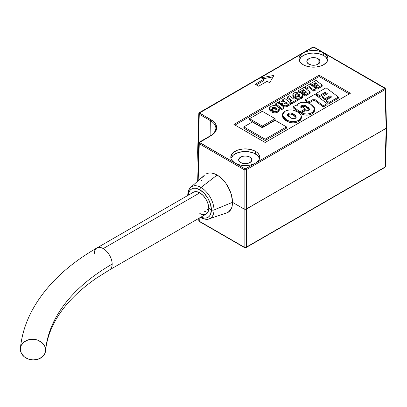 <?xml version="1.0" encoding="UTF-8"?>
<svg xmlns="http://www.w3.org/2000/svg" width="407" height="407" viewBox="0 0 407 407"><rect width="100%" height="100%" fill="white"/><g stroke="black" fill="none" stroke-linecap="round" stroke-linejoin="round"><path stroke-width="0.61" d="M312.317 47.675A0.804 0.463 60 0 1 312.479 47.314A0.804 0.463 60 0 1 312.881 47.354L313.451 47.075L314.021 47.354L323.677 52.915L323.677 55.535A14.464 8.349 0 0 0 308.984 53.5A14.464 8.349 0 0 0 299.165 60.129M259.549 158.542A14.464 8.349 0 0 0 255.494 153.953L255.494 151.328L250.9 149.537L245.477 148.881L242.704 149.013L237.535 150.173L233.506 152.371L232.112 153.76L230.815 156.868L230.962 158.476L231.644 160.032L234.468 162.785A14.464 8.349 180 0 1 230.805 157.229A14.464 8.349 180 0 1 239.733 149.517A14.464 8.349 180 0 1 255.494 151.328A14.464 8.349 180 0 1 259.732 157.229A14.464 8.349 180 0 1 256.069 162.785L254.889 163.466A14.464 8.349 180 0 1 235.648 163.466L240.12 165.033L245.268 165.583L250.412 165.033L254.889 163.466L245.268 168.829L245.268 169.933L246.403 169.663A0.804 0.463 -120 0 0 245.833 168.691L244.699 168.691L199.608 142.47A0.804 0.656 180 0 0 198.809 143.106L199.277 143.768A0.804 0.463 -60 0 1 199.847 142.796L199.847 142.14L213.36 134.03L215.181 132.061L216.305 129.925L216.682 127.706L216.305 125.488L215.181 123.352L213.36 121.383L199.608 112.943A0.804 0.656 180 0 0 198.809 113.584L199.277 114.245A0.804 0.463 -60 0 1 199.847 113.273L199.847 112.617L303.831 52.584A14.464 8.349 180 0 1 323.072 52.584L318.6 51.012L313.451 50.468L308.303 51.012L303.831 52.584L312.881 47.354L314.021 47.354L384.676 88.339A0.804 0.656 0 0 1 385.48 88.98L384.844 87.973A0.804 0.463 120 0 0 384.442 88.014L384.442 88.67L256.069 162.785L258.857 160.088L259.727 156.99L258.547 153.922L257.234 152.544L255.494 151.328L255.494 153.953A14.464 8.349 0 0 0 240.802 151.913A14.464 8.349 0 0 0 230.983 158.542M303.225 64.723A14.464 8.349 180 0 1 298.987 58.817A14.464 8.349 180 0 1 302.65 53.266L301.032 54.533L299.17 57.484L298.992 59.061L300.168 62.123L303.225 64.723L305.372 65.746L310.475 66.992L313.242 67.165L316.015 67.038L321.179 65.878L323.377 64.891L326.607 62.291L327.9 59.178L327.752 57.575L327.075 56.013L324.252 53.266A14.464 8.349 180 0 1 327.915 58.817A14.464 8.349 180 0 1 318.986 66.534A14.464 8.349 180 0 1 303.225 64.723M204.685 174.974L190.802 187.306A18.361 10.602 60 0 1 200.997 187.479L217.129 175.061C213.039 172.675 209.325 172.329 205.988 174.023L208.389 173.123L211.121 172.995L214.072 173.652L217.129 175.061L220.182 177.177L223.102 179.909L225.778 183.16L230.016 190.69L231.41 194.678L232.244 198.611L232.483 202.335L213.98 209.966L211.971 210.078L208.76 208.323L208.079 203.978L206.14 199.506L203.235 195.589L199.812 192.826A12.658 7.306 60 0 1 208.76 208.323A12.658 7.306 60 0 1 206.14 214.118A12.658 7.306 60 0 1 199.812 213.492L201.557 214.301M187.647 195.569A2.01 1.16 180 0 1 188.019 194.978A18.361 10.602 60 0 1 190.802 187.306C189.158 188.187 188.105 190.969 187.642 195.65M327.737 60.129A14.464 8.349 0 0 0 323.677 55.535L323.677 52.915L384.442 88.014A0.804 0.463 -60 0 1 384.844 87.973A0.804 0.463 -60 0 1 385.007 88.329L385.48 88.98L385.007 89.642L386.177 128.363L385.007 89.642L246.403 169.663L246.403 209.061L386.177 128.363L386.65 127.691L386.177 127.05L386.65 127.706L386.177 128.363L245.884 209.264L244.129 209.061L232.483 202.335L231.41 194.678L228.113 186.803C224.883 181.313 221.22 177.401 217.129 175.061L200.997 187.479A18.361 10.602 60 0 1 213.98 209.966L212.647 210.18L211.391 209.844L210.511 204.217L208.002 198.428L204.243 193.361L199.812 189.784A16.377 9.458 60 0 1 211.391 209.844A2.01 1.16 0 0 0 213.98 209.966A18.361 10.602 -120 0 0 200.997 187.479A2.01 1.16 120 0 0 199.812 189.784L195.38 188.243L193.376 188.324L191.621 188.975L190.181 190.171L189.113 191.865L188.283 195.197A16.377 9.458 60 0 1 199.812 189.784A2.01 1.16 -60 0 1 200.997 187.479A18.361 10.602 -120 0 0 190.847 187.266M308.76 64.148A6.629 3.826 180 0 1 306.822 61.442A6.629 3.826 180 0 1 310.912 57.906A6.629 3.826 180 0 1 318.137 58.735L318.137 64.148L318.137 58.735A6.629 3.826 180 0 1 320.08 61.442A6.629 3.826 180 0 1 315.99 64.978A6.629 3.826 180 0 1 308.76 64.148L306.949 62.19L306.949 60.694L308.76 58.735L310.912 57.906L313.451 57.616L315.99 57.906L318.137 58.735L319.953 60.694L319.576 62.907L317.134 64.627L314.743 65.196L312.159 65.196L308.76 64.148M240.578 162.561A6.629 3.826 180 0 1 238.639 159.854A6.629 3.826 180 0 1 242.73 156.319A6.629 3.826 180 0 1 249.954 157.148L249.954 162.561L249.954 157.148A6.629 3.826 180 0 1 251.897 159.854A6.629 3.826 180 0 1 247.802 163.39A6.629 3.826 180 0 1 240.578 162.561L238.767 160.602L238.767 159.106L240.578 157.148L242.73 156.319L245.268 156.029L247.802 156.319L249.954 157.148L251.77 159.106L251.394 161.32L248.952 163.039L246.561 163.609L243.976 163.609L240.578 162.561M263.736 79.319L255.209 84.239L258.618 86.208L267.145 81.288L269.699 82.763L273.962 75.381L261.177 77.844L263.736 79.319L263.736 80.632L256.349 84.895L263.736 80.632L263.736 79.319L261.177 77.844L273.962 75.381L269.699 82.763L267.145 81.288L258.618 86.208L255.209 84.239L263.736 79.319M233.903 124.425L265.155 142.47L350.381 93.264L319.134 75.219L233.903 124.425L319.134 75.219L350.381 93.264L265.155 142.47L233.903 124.425M349.247 93.92L319.134 76.531L235.037 125.081L319.134 76.531L319.134 75.219L319.134 76.531L349.247 93.92M276.501 109.849L274.384 108.374L273.311 108.293L272.324 108.827M272.456 108.684L272.69 107.367L272.186 108.074L272.517 109.905L270.421 111.116L269.454 109.778L269.566 108.811M279.339 110.114L278.79 111.325L277.508 112.246L276.058 112.775L274.069 112.861L271.901 112.179L271.901 111.03L273.911 109.88L276.094 109.926L276.633 109.173L275.264 107.611L272.69 107.367L272.69 108.516L275.264 108.761L275.264 107.611L275.264 108.761L276.404 109.697M283.949 108.328L281.781 109.58L275.702 104.889L275.702 103.739L277.864 102.488L283.949 107.178L281.781 108.43L275.702 103.739L275.702 104.889L281.781 109.58L281.781 108.43L281.781 109.58L283.949 108.328L283.949 107.178L283.949 108.328M284.391 106.899L283.338 106.481C284.915 107.178 286.391 107.061 287.769 106.12L290.873 104.329L286.798 106.603L284.961 106.97M280.972 104.548L279.217 103.475L279.217 102.325L278.688 102.223L278.688 103.124L278.505 102.121L278.505 102.986L278.505 102.121L280.759 100.819L282.417 101.862L284.864 101.394L282.687 99.705L282.687 100.855L284.005 101.877L282.687 100.855L282.687 99.705L284.788 98.494L290.873 103.18L290.873 104.329L290.873 103.18L287.769 104.97L287.769 106.12L287.769 104.97C286.391 105.912 284.915 106.034 283.338 105.332L283.338 106.481L283.338 105.332L285.653 105.784L290.873 103.18L284.788 98.494L282.687 99.705L284.864 101.394L282.992 102.076L280.759 100.819L278.505 102.121L280.972 103.398L282.59 103.439L282.443 104.451L283.338 105.332L282.372 104.1L282.372 105.25L283.338 106.481L282.387 105.087M282.519 104.711L281.486 104.675M278.688 103.373L278.978 103.373M314.713 109.773L314.753 110.063M314.769 110.353L313.848 112.52M313.543 112.82L311.162 114.281L308.531 115.064L304.863 115.018L301.648 113.965L301.648 112.815L305.108 110.816L308.684 110.648L309.554 109.417L306.578 106.196C305.031 105.164 303.352 105.006 301.546 105.723L300.722 106.914L301.068 107.896L302.711 106.944L305.225 108.857L300.112 111.808L293.233 106.741L295.609 105.367L296.82 105.973L298.809 103.312C302.93 101.597 306.842 101.852 310.546 104.07L314.652 108.338L314.769 109.218L312.276 112.566C308.867 114.408 305.321 114.489 301.648 112.815L301.648 113.965C305.321 115.639 308.867 115.557 312.276 113.716L312.276 112.566L312.276 113.716L314.769 110.363L314.769 109.218M309.447 110.022L308.013 108.298M307.341 107.814L304.858 106.593L302.706 106.446M302.111 106.603L301.221 107.092L300.732 107.906M305.225 110.007L300.112 112.958L293.233 107.886L293.233 106.741L293.233 107.886L300.112 112.958L300.112 111.808L300.112 112.958L305.225 110.007L305.225 108.857L305.225 110.007M327.142 104.711L323.321 106.919L314.123 100.036L308.75 103.134L305.55 100.773L305.55 99.629L314.764 94.312L327.142 103.566L323.321 105.769L314.123 98.886L308.75 101.984L305.55 99.629L305.55 100.773L308.75 103.134L308.75 101.984L308.75 103.134L314.123 100.036L314.123 98.886L314.123 100.036L323.321 106.919L323.321 105.769L323.321 106.919L327.142 104.711L327.142 103.566L327.142 104.711M338.415 98.204L329.151 103.556L326.16 101.282L326.16 100.137L331.634 96.973L330.087 95.767L325.142 98.621L322.476 96.581L327.406 93.737L325.29 92.226L319.495 95.574L316.331 93.401L326.053 87.79L338.415 97.054L329.151 102.406L326.16 100.137L326.16 101.282L329.151 103.556L329.151 102.406L329.151 103.556L338.415 98.204L338.415 97.054L338.415 98.204M330.789 97.461L330.087 96.917L325.142 99.771L322.476 97.731L322.476 96.581L322.476 97.731L325.142 99.771L325.142 98.621L325.142 99.771L330.087 96.917L330.087 95.767L330.087 96.917L330.789 97.461M326.516 94.251L325.29 93.376L319.495 96.718L316.331 94.551L316.331 93.401L316.331 94.551L319.495 96.718L319.495 95.574L319.495 96.718L325.29 93.376L325.29 92.226L325.29 93.376L326.516 94.251M265.155 140.501L243.849 128.2L265.155 140.501L286.462 128.2L265.155 140.501L265.155 139.189L265.155 140.501M275.096 119.999L262.312 127.381L249.527 119.999L262.312 127.381L275.096 119.999L275.096 118.686L275.096 119.999M301.389 117.857L300.951 119.546L300.096 120.579L298.209 121.81L295.991 122.604M294.495 122.848L291.692 122.792L289.26 122.237L285.78 120.548L283.018 117.933L282.463 116.448L282.509 115.278M322.186 86.248L317.017 89.235L315.527 88.1L315.527 86.95L318.615 85.17L317.852 84.554L315.11 86.142L313.802 85.109L316.539 83.527L315.496 82.763L312.194 84.666L310.709 83.527L316.107 80.408L322.186 85.099L317.017 88.085L315.527 86.95L315.527 88.1L317.017 89.235L317.017 88.085L317.017 89.235L322.186 86.248L322.186 85.099L322.186 86.248M315.527 87.047L315.11 87.286L313.802 86.253L313.802 85.109L313.802 86.253L315.11 87.286L315.11 86.142L315.11 87.286L315.527 87.047M315.659 84.035L312.194 85.816L310.709 84.676L310.709 83.527L310.709 84.676L312.194 85.816L312.194 84.666L312.194 85.816L315.496 83.908L315.496 82.763L315.659 84.035M315.898 89.881L313.741 91.127L309.228 87.632L306.502 89.209L309.228 87.632L309.228 86.482L306.186 88.243L304.614 87.047L309.829 84.035L315.898 88.731L313.741 89.978L309.228 86.482L309.228 87.632L313.741 91.127L313.741 89.978L313.741 91.127L315.898 89.881L315.898 88.731L315.898 89.881M310.17 93.188L305.001 96.174L303.505 95.04L303.505 93.89L306.593 92.109L305.835 91.494L303.088 93.081L301.78 92.048L304.517 90.466L303.474 89.703L300.173 91.606L298.692 90.466L304.09 87.347L310.17 92.038L305.001 95.024L303.505 93.89L303.505 95.04L305.001 96.174L305.001 95.024L305.001 96.174L310.17 93.188L310.17 92.038L310.17 93.188M303.505 93.986L303.088 94.226L301.78 93.193L301.78 92.048L301.78 93.193L303.088 94.226L303.088 93.081L303.088 94.226L303.505 93.986M303.642 90.975L300.32 92.674L303.474 90.847L303.474 89.703L303.642 90.975M299.771 92.445L298.692 91.616L298.692 90.466L298.692 91.616L299.771 92.445M299.898 96.337L297.787 94.862L296.713 94.78L295.726 95.314M295.853 95.177L296.093 93.859L295.589 94.561L295.92 96.398L293.823 97.604L292.857 96.266M292.826 95.782L292.969 95.299M302.742 96.444L302.421 97.527L301.404 98.458L299.455 99.262L297.364 99.339L301.211 98.57L301.211 97.421C299.298 98.463 297.324 98.494 295.299 97.522L297.308 96.367L299.496 96.413L300.035 95.665L298.667 94.098L296.093 93.859L296.093 95.004L298.667 95.248L298.667 94.098L298.667 95.248L299.806 96.184M297.436 100.539L291.616 103.902L290.873 103.312L291.616 103.902L291.616 102.752L290.084 101.531L291.89 100.493L287.332 97.024L289.453 95.798L294.002 99.272L295.894 98.179L297.436 99.394L291.616 102.752L291.616 103.902L297.436 100.539L297.436 99.394L297.436 100.539M291.03 100.987L287.332 98.173L287.332 97.024L287.332 98.173L291.03 100.987M197.634 152.33L198.504 153.195L197.634 152.31L198.107 151.653L197.634 152.294L198.504 153.195L198.107 152.966L199.277 114.245L198.107 152.966L198.306 159.61L198.107 152.966L197.634 152.31L198.082 167.073M385.48 88.965L386.528 128.063L246.403 209.061L246.403 247.11A0.804 0.463 60 0 1 246.235 247.466A0.804 0.463 -120 0 0 246.403 247.11L385.007 167.084L386.177 128.363L246.403 209.061L245.268 209.335L244.129 209.061L244.129 247.11L199.277 221.21L198.809 220.558L199.277 221.21L199.186 218.132L199.277 221.21A0.804 0.463 120 0 0 199.445 221.566A0.804 0.463 -60 0 1 199.277 221.21L244.129 247.11L244.129 209.061L246.403 209.061L246.403 169.663L245.268 169.933L244.129 169.663L244.129 209.061L232.483 202.335L213.98 209.966L232.483 202.335L244.129 209.061L244.129 169.663L199.277 143.768L198.809 143.106A0.804 0.656 0 0 1 199.608 142.47L210.907 135.755A19.709 11.381 0 0 0 210.907 119.658A0.804 0.463 120 0 0 210.343 120.635L210.109 135.943L210.343 120.635A18.905 10.918 180 0 1 215.878 128.485A18.905 10.918 180 0 0 210.343 120.635L199.277 114.245L198.809 113.584L199.277 112.932A0.804 0.463 60 0 1 199.445 112.576A0.804 0.463 60 0 1 199.847 112.617A0.804 0.463 -120 0 0 199.445 112.576L198.809 113.568A0.804 0.656 0 0 1 199.608 112.943L312.881 47.354A0.804 0.463 -120 0 0 312.479 47.314L314.423 47.314A0.804 0.463 120 0 0 314.021 47.354A0.804 0.463 -60 0 1 314.418 47.314A0.804 0.463 -60 0 1 314.586 47.675M199.277 143.768L198.158 180.769L199.277 143.768L244.129 169.663A0.804 0.463 -60 0 1 244.699 168.691L199.847 142.796A0.804 0.463 120 0 0 199.277 143.768M201.577 180.906L201.745 180.179M202.513 177.991L204.004 175.671M209.091 218.864A18.361 10.602 -120 0 0 213.98 209.966A2.01 1.16 180 0 1 211.391 209.844L208.76 208.323L208.588 210.241L207.255 213.197L204.782 214.621M94.271 253.759A12.658 7.306 60 0 1 96.891 247.965L193.483 192.196A12.658 7.306 60 0 1 199.812 192.826L196.388 191.631L193.483 192.196L192.369 193.122M262.312 111.304L275.096 118.686L262.312 126.068L262.312 127.381L262.312 126.068L249.527 118.686L249.527 119.999L249.527 118.686L262.312 111.304L275.096 118.686L262.312 126.068L249.527 118.686L262.312 111.304M286.462 126.887L265.155 139.189L243.849 126.887L243.849 128.2L243.849 126.887L252.371 121.968L262.312 127.706L275.096 120.324L286.462 126.887L286.462 128.2L286.462 126.887L265.155 139.189L243.849 126.887L252.371 121.968L262.312 127.706L275.096 120.324L286.462 126.887M273.107 76.862L262.881 78.831L273.107 76.862M327.635 59.814L325.478 56.802L323.677 55.535L318.986 53.729L313.451 53.093L310.627 53.251L305.413 54.497L301.424 56.802L299.262 59.814M259.452 158.226L257.295 155.215L253.302 152.91L248.087 151.663L245.268 151.506L242.445 151.663L237.23 152.91L233.242 155.215L231.079 158.226M326.053 87.79L316.331 93.401L319.495 95.574L325.29 92.226L327.406 93.737L322.476 96.581L325.142 98.621L330.087 95.767L331.634 96.973L326.16 100.137L329.151 102.406L338.415 97.054L326.053 87.79M314.764 94.312L305.55 99.629L308.75 101.984L314.123 98.886L323.321 105.769L327.142 103.566L314.764 94.312M300.859 107.519L301.546 106.873L301.546 105.723L301.546 106.873C303.352 106.151 305.031 106.308 306.578 107.346L306.578 106.196L306.578 107.346L309.422 109.951M295.609 105.367L293.233 106.741L300.112 111.808L305.225 108.857L302.711 106.944L301.068 107.896L300.732 106.761L301.816 105.586L303.474 105.23L304.858 105.444L308.633 107.692L309.534 109.188L309.04 110.404L306.954 111.142L305.108 110.816L301.648 112.815L304.161 113.721L307.061 114.041L310.551 113.38L313.543 111.671L314.703 109.839L314.438 107.728L312.617 105.494L309.315 103.429L306.466 102.457L301.592 102.299L297.965 103.877L297.09 104.869L296.82 105.973L295.609 105.367M297.263 111.752L292.933 110.114L290.364 109.88L287.82 110.175L285.607 110.963L283.699 112.215L282.585 113.838L282.519 115.588L283.018 116.789L284.468 118.427L287.815 120.523L291.692 121.647L295.991 121.459L299.516 119.892L300.58 118.93L301.358 117.282L301.231 115.827L300.412 114.321L297.263 111.752C299.46 112.963 300.814 114.423 301.317 116.137L301.389 116.85L298.85 120.319C294.607 122.314 290.491 122.156 286.513 119.846L282.519 115.588L282.433 114.815L284.966 111.299C289.194 109.325 293.289 109.478 297.263 111.752M287.688 115.11L288.344 114.494L288.344 113.344L288.344 114.494C290.16 113.823 291.819 114.011 293.33 115.049L293.33 113.899C291.819 112.861 290.16 112.678 288.344 113.344L287.551 114.494L290.73 117.867C292.195 118.803 293.773 118.941 295.467 118.279L296.286 117.099L293.712 114.128L295.604 115.644L296.286 117.15L295.217 118.406L292.989 118.676L290.974 117.999L288.614 116.351L287.596 114.845L287.993 113.599L290.277 112.897L292.806 113.619L293.33 113.899L293.33 115.049L296.148 117.638M282.433 114.815L282.519 116.738L282.519 115.588L282.519 116.738L286.513 120.996L286.513 119.846L286.513 120.996C290.491 123.301 294.607 123.458 298.85 121.464L298.85 120.319L298.85 121.464L301.389 117.999L301.389 116.85M296.133 117.598L294.744 115.985M294.073 115.507L292.246 114.509L290.277 114.041M289.708 114.062L288.344 114.494L287.591 115.349M317.852 85.607L317.852 84.554L317.852 85.607M316.107 80.408L310.709 83.527L312.194 84.666L315.496 82.763L316.539 83.527L313.802 85.109L315.11 86.142L317.852 84.554L318.615 85.17L315.527 86.95L317.017 88.085L322.186 85.099L316.107 80.408M304.614 87.754L304.614 87.047L304.614 87.754M306.186 88.965L306.186 88.243L306.186 88.965M309.829 84.035L304.614 87.047L306.186 88.243L309.228 86.482L313.741 89.978L315.898 88.731L309.829 84.035M300.173 92.608L300.173 91.606L300.173 92.608M305.835 92.547L305.835 91.494L305.835 92.547M304.09 87.347L298.692 90.466L300.173 91.606L303.474 89.703L304.517 90.466L301.78 92.048L303.088 93.081L305.835 91.494L306.593 92.109L303.505 93.89L305.001 95.024L310.17 92.038L304.09 87.347M295.299 98.519L295.299 97.522L295.299 98.519M292.816 94.8L292.816 95.945L293.823 97.604L293.823 96.459L292.816 94.8L294.271 92.913C296.5 91.773 298.713 91.794 300.905 92.974L302.722 95.136L301.211 97.421L301.211 98.57L302.722 96.286M302.722 95.136L302.421 96.378L301.582 97.187L298.295 98.25L295.299 97.522L297.308 96.367L298.57 96.683L299.684 96.291L299.898 95.192L299.053 94.343L297.446 93.635L296.093 93.859L295.589 94.531L295.92 95.248L293.823 96.459L293.823 97.604L295.92 96.398L295.92 95.248L293.823 96.459L293.045 95.594L292.826 94.633L293.274 93.696L294.978 92.557L298.534 92.13L300.198 92.618L301.887 93.696L302.645 94.836L302.742 96.53M290.084 102.569L290.084 101.531L290.084 102.569M289.453 95.798L287.332 97.024L291.89 100.493L290.084 101.531L291.616 102.752L297.436 99.394L295.894 98.179L294.002 99.272L289.453 95.798M285.17 103.007L286.202 102.406L287.281 103.256L285.276 104.07L284.625 103.587L285.17 103.007L285.17 104.044L285.17 103.007L284.931 103.943L286.36 103.79L287.281 103.256L286.202 102.406L286.442 103.744L286.202 102.406L285.17 103.007M279.217 103.475L279.217 102.325L279.217 103.475M279.441 103.617L280.102 104.065L280.102 102.915L279.441 102.467L279.441 103.617M280.102 104.065L280.535 104.34L280.535 103.19L280.102 102.915L280.102 104.065M282.372 104.1L282.59 103.439L280.535 103.19L280.535 104.34L282.59 104.589M285.302 104.075L286.202 103.556L285.302 104.075M284.625 103.576L284.931 103.943M277.864 102.488L283.949 107.178L281.781 108.43L275.702 103.739L277.864 102.488M271.901 112.179C273.926 113.156 275.895 113.121 277.808 112.083L277.808 110.933C275.895 111.976 273.926 112.006 271.901 111.03L271.901 112.179M269.414 108.308L269.414 109.458L270.421 111.116L270.421 109.966L269.414 108.308L270.869 106.425C273.097 105.281 275.31 105.301 277.503 106.486L279.319 108.649L277.808 110.933L277.808 112.083L279.319 109.798M279.319 108.649L279.024 109.89L278.179 110.699L274.898 111.762L271.901 111.03L273.911 109.88L275.168 110.19L276.282 109.804L276.501 108.7L275.651 107.855L274.043 107.143L272.69 107.367L272.186 108.043L272.517 108.761L270.421 109.966L270.421 111.116L272.517 109.905L272.517 108.761L270.421 109.966L269.643 109.107L269.429 108.145L269.872 107.209L271.576 106.069L275.132 105.642L276.796 106.125L278.485 107.209L279.248 108.343L279.339 110.043M198.809 143.106L199.277 142.455A0.804 0.463 60 0 1 199.445 142.099A0.804 0.463 60 0 1 199.847 142.14A0.804 0.463 -120 0 0 199.445 142.099L198.809 143.106M210.907 135.755A0.804 0.463 -120 0 0 210.505 135.714A0.804 0.463 60 0 1 210.907 135.755M245.268 169.933L245.268 168.829L244.699 168.691A0.804 0.463 120 0 0 244.129 169.663L245.268 169.933M210.343 136.07A0.804 0.463 60 0 1 210.505 135.714L199.445 142.099M254.889 163.466L245.833 168.691A0.804 0.463 60 0 1 246.403 169.663L385.007 89.642A0.804 0.463 -120 0 0 384.442 88.67L254.889 163.466M199.277 114.245L210.343 120.635A0.804 0.463 -60 0 1 210.907 119.658L199.847 113.273A0.804 0.463 120 0 0 199.277 114.245M385.48 88.98A0.804 0.656 180 0 0 384.676 88.339L384.442 88.67A0.804 0.463 60 0 1 385.007 89.642L385.48 88.98M198.809 113.568L197.634 152.294M386.177 127.05L386.65 127.727L386.177 128.363L385.007 167.084L246.403 247.11L245.268 247.385L245.268 247.705L245.268 247.385L246.403 247.11L246.403 209.061L244.129 209.061L232.483 202.335L232.244 205.667L231.41 208.516L230.016 210.785L228.113 212.383L226.709 213.014M208.603 210.18A12.658 7.306 60 0 1 206.914 209.391L208.659 210.2M205.82 211.838L204.075 211.03A12.658 7.306 -120 0 0 207.901 212.245M200.229 217.45C204.573 219.398 207.509 219.877 209.03 218.885L228.113 212.383L231.41 208.516C232.031 207.468 232.387 205.408 232.483 202.335L213.98 209.966A18.361 10.602 60 0 1 209.03 218.885A18.361 10.602 60 0 1 200.997 217.465A2.01 1.16 -60 0 1 200.305 217.486M225.956 213.212L225.498 213.299M245.268 247.558L246.235 247.466A0.804 0.463 60 0 1 245.833 247.425L245.574 247.527M244.958 247.527L244.699 247.425A0.804 0.463 -60 0 1 244.297 247.466A0.804 0.463 -60 0 1 244.129 247.11L245.268 247.385L244.129 247.11A0.804 0.463 120 0 0 244.297 247.466L199.445 221.566L198.809 220.579L198.743 218.391M211.391 209.844L208.76 208.323L211.391 209.844A16.377 9.458 60 0 1 200.941 217.119L204.243 218.071L206.247 217.989L208.002 217.343L209.442 216.148L210.511 214.453L211.391 209.844M385.007 167.084L385.48 166.432L385.007 167.084A0.804 0.463 60 0 1 384.844 167.44A0.804 0.463 -120 0 0 385.007 167.084M20.391 348.377C21.663 335.485 25.483 323 31.848 310.933C45.141 286.309 66.819 265.318 96.891 247.965A12.658 7.306 60 0 1 103.22 248.591L199.812 192.826L103.22 248.591A12.658 7.306 60 0 1 112.169 264.092A228.408 131.868 0 0 0 45.625 350A12.658 10.317 5.5 0 1 45.579 350.87A12.658 10.317 5.5 0 1 32.453 359.9A12.658 10.317 5.5 0 1 20.35 349.186A12.658 10.317 5.5 0 1 20.396 348.321A12.658 10.317 5.5 0 1 33.516 339.285A12.658 10.317 5.5 0 1 45.625 350A228.408 131.868 180 0 1 112.169 264.092A12.658 7.306 -120 0 0 103.22 248.591A12.658 7.306 -120 0 0 96.841 247.995M109.6 269.856A12.658 7.306 -120 0 0 112.169 264.092A12.658 7.306 60 0 1 109.549 269.887L96.332 278.205C75.244 292.882 60.648 308.872 52.534 326.16C48.682 334.356 46.367 342.572 45.584 350.809M45.625 350L44.663 346.016L41.921 342.577L37.82 340.201L32.987 339.26L28.149 339.891L24.049 341.997L21.312 345.263L20.35 349.186L21.312 353.174L24.049 356.613L28.149 358.984L32.987 359.925L37.82 359.295L41.921 357.188L44.663 353.922L45.625 350M197.654 181.222L198.809 143.091M210.505 135.714C211.681 135.48 213.319 133.781 215.43 130.622L215.878 128.485M314.423 47.314L384.844 87.973M199.445 112.576L312.479 47.314M386.65 127.722L385.48 166.448L384.844 167.44L246.235 247.466M245.268 247.705L244.297 247.466M206.14 214.118L109.549 269.887"/></g></svg>
